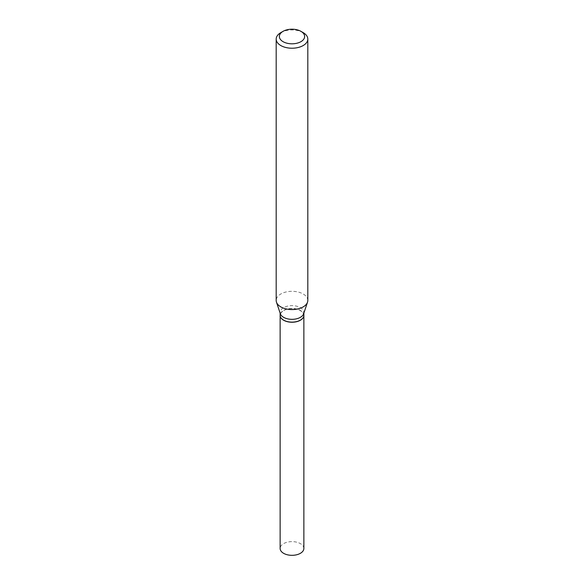 <?xml version="1.0" encoding="UTF-8"?>
<svg xmlns="http://www.w3.org/2000/svg" width="584" height="584" viewBox="0 0 584 584"><rect width="100%" height="100%" fill="white"/><g stroke="black" fill="none" stroke-linecap="round" stroke-linejoin="round"><path stroke-width="0.44" stroke-dasharray="2.92 2.19" d="M303.863 548.471A11.862 6.847 0 0 0 300.388 543.631A11.862 6.847 0 0 0 287.459 542.142A11.862 6.847 0 0 0 280.137 548.471M303.863 315.331A11.862 6.847 0 0 0 300.388 310.542A11.862 6.847 0 0 0 287.503 309.053A11.862 6.847 0 0 0 280.137 315.331M300.344 320.149A11.731 6.774 0 0 0 300.293 310.6A11.731 6.774 0 0 0 283.707 310.6A11.731 6.774 0 0 0 283.707 320.178M303.863 315.28A11.862 6.847 0 0 0 300.388 310.433A11.862 6.847 0 0 0 287.459 308.951A11.862 6.847 0 0 0 280.137 315.28M307.812 300.446A15.812 9.132 0 0 0 303.184 293.986A15.812 9.132 0 0 0 285.948 292.007A15.812 9.132 0 0 0 276.188 300.446M303.651 313.776A11.862 6.847 0 0 0 303.863 312.484A11.862 6.847 0 0 0 300.388 307.637A11.862 6.847 0 0 0 287.459 306.155A11.862 6.847 0 0 0 280.137 312.484A11.862 6.847 0 0 0 280.349 313.776M303.184 32.631A15.812 9.132 0 0 0 280.816 32.631M303.863 313.133L303.863 312.484M280.137 313.133L280.137 312.484"/><path stroke-width="0.88" d="M280.137 315.331A11.862 6.847 0 0 0 280.137 315.389L280.137 548.471A11.862 6.847 0 0 0 283.612 553.318A11.862 6.847 0 0 0 296.541 554.8A11.862 6.847 0 0 0 303.863 548.471L303.863 315.389A11.862 6.847 0 0 0 303.863 315.331M280.137 315.389A11.862 6.847 0 0 0 283.612 320.229A11.862 6.847 0 0 0 296.541 321.718A11.862 6.847 0 0 0 303.863 315.389M280.137 313.133L280.137 315.28A11.862 6.847 0 0 0 283.612 320.12L283.707 320.178A11.731 6.774 0 0 0 300.293 320.178A11.731 6.774 0 0 0 300.344 320.149M283.707 320.178L283.612 320.12A11.862 6.847 0 0 0 300.388 320.12A11.862 6.847 0 0 0 303.863 315.28L303.863 313.133M283.058 41.668A12.651 7.307 0 0 0 300.942 41.668A12.651 7.307 0 0 0 300.942 31.339L303.184 32.631A15.812 9.132 0 0 1 307.812 39.084A15.812 9.132 0 0 1 298.052 47.523A15.812 9.132 0 0 1 280.816 45.545A15.812 9.132 0 0 1 276.188 39.084A15.812 9.132 0 0 1 280.816 32.631L283.058 31.339A12.651 7.307 0 0 0 283.058 41.668M276.188 39.084L276.188 300.446A15.812 9.132 0 0 0 276.473 302.176A15.812 9.132 0 0 0 280.816 306.899A15.812 9.132 0 0 0 296.636 309.17A15.812 9.132 0 0 0 307.527 302.176A15.812 9.132 0 0 0 307.812 300.446L307.812 39.084M276.473 302.176L280.349 313.776A11.862 6.847 0 0 0 283.612 317.324A11.862 6.847 0 0 0 295.475 319.032A11.862 6.847 0 0 0 303.651 313.776L307.527 302.176M303.184 32.631L300.942 31.339A12.651 7.307 0 0 0 283.058 31.339"/></g></svg>
